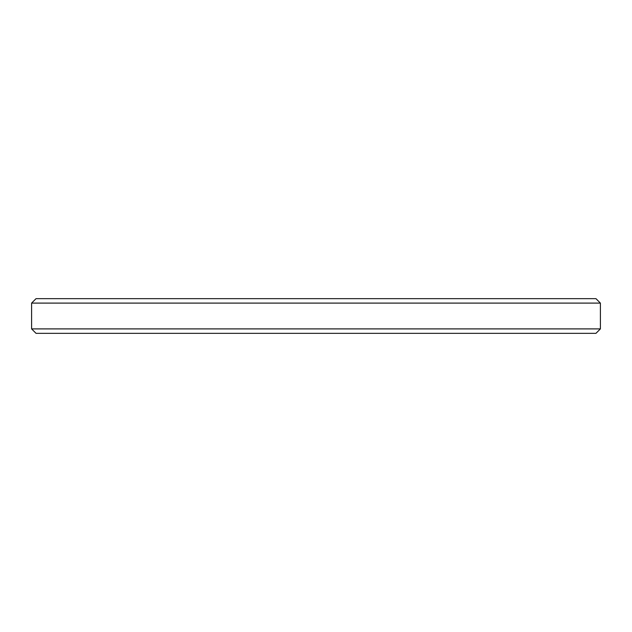 <?xml version="1.0" encoding="UTF-8"?>
<svg xmlns="http://www.w3.org/2000/svg" width="632" height="632" viewBox="0 0 632 632"><rect width="100%" height="100%" fill="white"/><g stroke="black" fill="none" stroke-linecap="round" stroke-linejoin="round"><path stroke-width="0.95" d="M600.4 303.099L595.96 298.66L36.04 298.66L31.6 303.099L600.4 303.099L595.96 298.66L36.04 298.66L31.6 303.099L31.6 328.901L36.04 333.341L595.96 333.341L600.4 328.901L31.6 328.901L36.04 333.341L595.96 333.341L600.4 328.901L600.4 303.099L595.96 298.66L36.04 298.66L31.6 303.099L600.4 303.099L600.4 328.901L31.6 328.901L36.04 333.341L595.96 333.341L600.4 328.901L31.6 328.901L31.6 303.099L600.4 303.099L600.4 328.901M31.6 303.099L31.6 328.901"/></g></svg>
